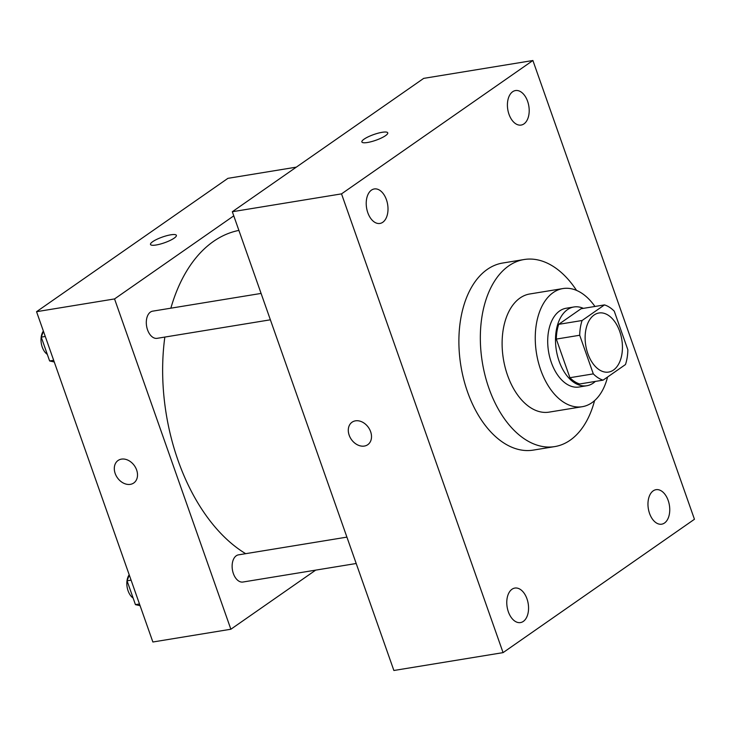 <?xml version="1.0" encoding="UTF-8"?>
<svg xmlns="http://www.w3.org/2000/svg" width="731" height="731" viewBox="0 0 731 731"><rect width="100%" height="100%" fill="white"/><g stroke="black" fill="none" stroke-linecap="round" stroke-linejoin="round"><path stroke-width="1.1" d="M613.473 370.06A29.934 18.266 -99.3 0 1 608.612 372.07A29.934 18.266 -99.3 0 1 585.759 345.48A29.934 18.266 -99.3 0 1 598.945 312.996A29.934 18.266 -99.3 0 1 620.939 335.428A29.934 18.266 -99.3 0 1 613.473 370.06M627.856 349.802L614.259 311.178A38.633 23.575 -99.3 0 0 604.473 304.909L582.095 320.507A38.633 23.575 -99.3 0 0 579.701 335.255L593.307 373.879A38.633 23.575 -99.3 0 0 603.093 380.147L625.471 364.55A38.633 23.575 -99.3 0 0 627.856 349.802M579.701 335.255L556.309 339.083L569.906 377.708L593.307 373.879M569.906 377.708A38.633 23.575 -99.3 0 0 579.692 383.976L603.093 380.147M556.309 339.083A38.633 23.575 -99.3 0 1 558.694 324.336L582.095 320.507M604.473 304.909L581.072 308.738L558.694 324.336M583.393 308.363A39.903 24.351 80.7 0 0 573.936 306.974A39.903 24.351 80.7 0 0 559.114 361.178A39.903 24.351 80.7 0 0 586.829 385.74A39.903 24.351 80.7 0 0 595.345 381.418M586.829 385.74L579.025 387.019A39.903 24.351 -99.3 0 1 551.32 362.448A39.903 24.351 -99.3 0 1 566.141 308.254L573.936 306.974M594.943 306.472A59.86 36.532 80.7 0 0 562.916 288.562A59.86 36.532 80.7 0 0 540.684 369.859A59.86 36.532 80.7 0 0 582.251 406.71A59.86 36.532 80.7 0 0 607.571 377.022M562.916 288.562L529.765 293.981A59.86 36.532 80.7 0 0 507.542 375.286A59.86 36.532 80.7 0 0 549.1 412.129L582.251 406.71M576.531 290.39A94.783 57.84 80.7 0 0 524.127 259.523A94.783 57.84 80.7 0 0 488.929 388.252A94.783 57.84 80.7 0 0 554.738 446.595A94.783 57.84 80.7 0 0 594.568 400.634M554.738 446.595L533.292 450.104A94.783 57.84 -99.3 0 1 467.484 391.761A94.783 57.84 -99.3 0 1 502.681 263.032L524.127 259.523M527.618 101.326A17.48 10.663 -99.3 0 1 521.13 125.065A17.48 10.663 -99.3 0 1 507.78 109.531A17.48 10.663 -99.3 0 1 515.483 90.562A17.48 10.663 -99.3 0 1 527.618 101.326M668.171 500.443A17.48 10.663 -99.3 0 1 661.683 524.182A17.48 10.663 -99.3 0 1 648.333 508.657A17.48 10.663 -99.3 0 1 656.036 489.688A17.48 10.663 -99.3 0 1 668.171 500.443M526.978 598.835A17.48 10.663 -99.3 0 1 520.49 622.574A17.48 10.663 -99.3 0 1 507.14 607.041A17.48 10.663 -99.3 0 1 514.843 588.071A17.48 10.663 -99.3 0 1 526.978 598.835M386.425 199.709A17.48 10.663 -99.3 0 1 379.937 223.448A17.48 10.663 -99.3 0 1 366.587 207.924A17.48 10.663 -99.3 0 1 374.29 188.954A17.48 10.663 -99.3 0 1 386.425 199.709M341.523 193.87L503.074 652.628L694.45 519.266L532.899 60.509L341.523 193.87L232.321 211.734L393.881 670.491L503.074 652.628M232.321 211.734L423.697 78.372L532.899 60.509M355.458 420.837A13.715 10.435 -124.9 0 0 352.059 422.198A13.715 10.435 -124.9 0 0 351.337 439.422A13.715 10.435 -124.9 0 0 367.739 444.713A13.715 10.435 -124.9 0 0 369.694 429.536A13.715 10.435 -124.9 0 0 355.458 420.837M352.059 422.198A13.715 10.435 -124.9 0 0 351.346 439.413A13.715 10.435 -124.9 0 0 367.748 444.704M385.539 135.646A13.715 3.043 160.6 0 1 371.476 141.622A13.715 3.043 160.6 0 1 361.872 141.951A13.715 3.043 160.6 0 1 373.797 134.522A13.715 3.043 160.6 0 1 387.75 132.841A13.715 3.043 160.6 0 1 385.539 135.646M361.872 141.96A13.715 3.043 160.6 0 1 373.797 134.531A13.715 3.043 160.6 0 1 387.75 132.841M245.671 553.678A169.601 103.51 -99.3 0 1 164.84 337.073M170.853 308.19A169.601 103.51 -99.3 0 1 238.9 230.402M270.379 319.803L157.11 338.334A13.77 8.406 -99.3 0 1 146.593 326.108A13.77 8.406 -99.3 0 1 152.669 311.159L261.095 293.423M356.198 563.5L242.93 582.031A13.77 8.406 -99.3 0 1 232.412 569.796A13.77 8.406 -99.3 0 1 238.48 554.856L346.914 537.121M233.774 215.846L114.548 298.933L230.868 629.236L315.691 570.125M296.311 167.143L227.926 178.337L36.55 311.689L114.548 298.933M36.55 311.689L152.87 642.001L230.868 629.236M133.755 482.99A13.715 10.435 55.1 0 1 130.356 484.351A13.715 10.435 55.1 0 1 116.119 475.662A13.715 10.435 55.1 0 1 118.066 460.484A13.715 10.435 55.1 0 1 134.467 465.775A13.715 10.435 55.1 0 1 133.755 482.99A13.715 10.435 55.1 0 1 130.356 484.351A13.715 10.435 55.1 0 1 116.119 475.653A13.715 10.435 55.1 0 1 118.066 460.484M174.161 238.151A13.715 3.043 160.6 0 1 160.098 244.127A13.715 3.043 160.6 0 1 150.495 244.465A13.715 3.043 160.6 0 1 162.428 237.036A13.715 3.043 160.6 0 1 176.372 235.355A13.715 3.043 160.6 0 1 174.161 238.151M150.495 244.465A13.715 3.043 160.6 0 1 162.428 237.036A13.715 3.043 160.6 0 1 176.381 235.355M129.277 575.005L127.057 580.816L135.445 604.647L140.078 605.679M127.057 580.816L131.087 580.149M135.445 604.647L139.484 603.989M133.133 598.077A13.77 8.406 -99.3 0 1 129.195 574.776M43.458 331.317L41.238 337.119L49.626 360.959L54.258 361.982M41.238 337.119L45.276 336.461M49.626 360.959L53.665 360.292M47.314 354.389A13.77 8.406 -99.3 0 1 43.376 331.079"/></g></svg>
